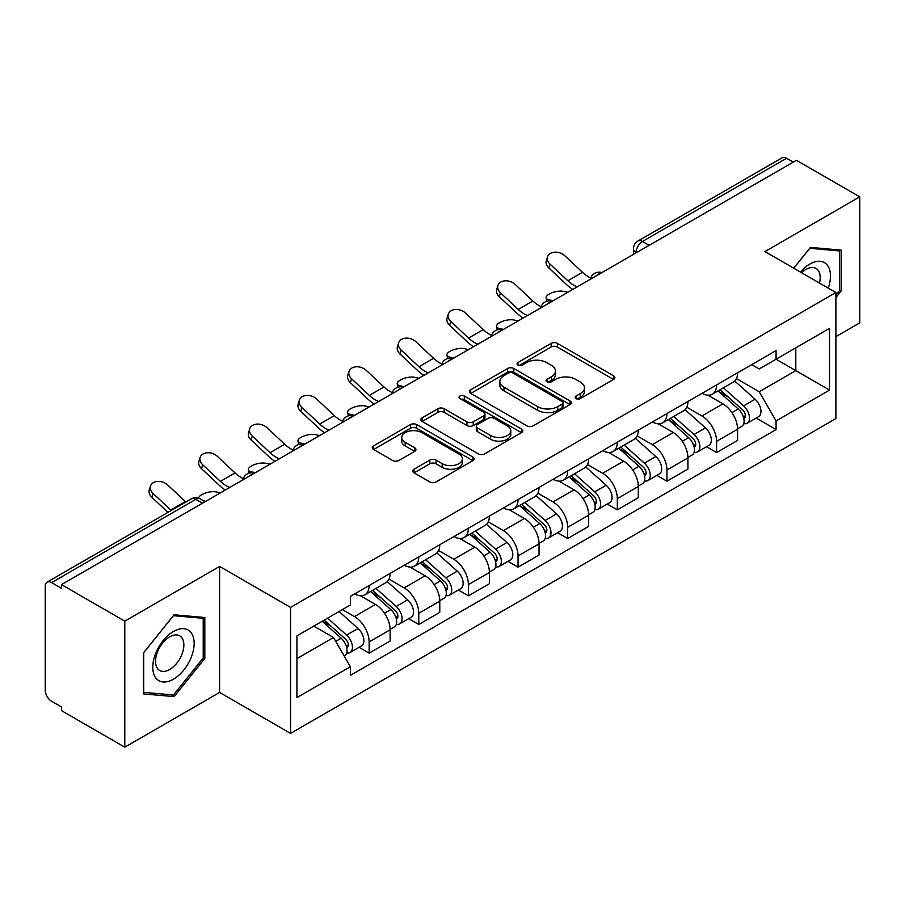 <?xml version="1.0" encoding="UTF-8"?>
<svg xmlns="http://www.w3.org/2000/svg" width="905" height="905" viewBox="0 0 905 905"><rect width="100%" height="100%" fill="white"/><g stroke="black" fill="none" stroke-linecap="round" stroke-linejoin="round"><path stroke-width="1.36" d="M576.033 398.585A3.088 1.787 0 0 0 580.41 398.585L613.59 379.433A4.412 2.545 0 0 0 614.88 377.623A4.412 2.545 0 0 0 613.59 375.824L557.378 343.368A4.412 2.545 0 0 0 551.134 343.368L517.954 362.52A3.088 1.787 0 0 0 517.049 363.787A3.088 1.787 0 0 0 517.954 365.054A3.088 1.787 0 0 0 522.321 365.054L526.62 362.566A14.129 8.156 0 0 1 546.597 362.566L551.292 365.281A14.129 8.156 0 0 1 555.432 371.05A14.129 8.156 0 0 1 551.292 376.819L546.993 379.297A3.088 1.787 0 0 0 546.088 380.553A3.088 1.787 0 0 0 546.993 381.82A3.088 1.787 0 0 0 551.36 381.82L555.659 379.342A14.129 8.156 0 0 1 575.648 379.342L580.331 382.046A14.129 8.156 0 0 1 584.472 387.815A14.129 8.156 0 0 1 580.331 393.585L576.033 396.062A3.088 1.787 0 0 0 575.128 397.329A3.088 1.787 0 0 0 576.033 398.585L576.033 396.062M414.026 469.22A4.412 2.545 0 0 0 412.737 471.019A4.412 2.545 0 0 0 414.026 472.829L429.807 481.935A4.412 2.545 0 0 0 436.052 481.935L472.896 460.656A4.412 2.545 0 0 0 474.197 458.858A4.412 2.545 0 0 0 472.896 457.048L416.685 424.592A4.412 2.545 0 0 0 410.44 424.592L373.584 445.871A4.412 2.545 0 0 0 372.294 447.67A4.412 2.545 0 0 0 373.584 449.48L392.634 460.475A4.412 2.545 0 0 0 398.89 460.475L414.66 451.369A4.412 2.545 0 0 0 415.949 449.57A4.412 2.545 0 0 0 414.66 447.76L405.214 442.307A11.81 6.821 0 0 1 401.752 437.488A11.81 6.821 0 0 1 409.037 431.187A11.81 6.821 0 0 1 421.922 432.669L458.926 454.027A11.81 6.821 0 0 1 462.387 458.858A11.81 6.821 0 0 1 455.091 465.159A11.81 6.821 0 0 1 442.217 463.677L436.052 460.113A4.412 2.545 0 0 0 429.807 460.113L414.026 469.22L414.026 472.829M290.55 607.391L219.61 566.428L124.788 621.169L61.472 584.607L796.434 160.287L859.75 196.838L764.94 251.579L835.892 292.541L290.55 607.391L290.55 733.401L835.892 418.563L835.892 292.541M526.925 425.859A4.412 2.545 0 0 0 533.169 425.859L570.026 404.58A4.412 2.545 0 0 0 571.315 402.782A4.412 2.545 0 0 0 570.026 400.972L513.814 368.516A4.412 2.545 0 0 0 507.569 368.516L470.713 389.795A4.412 2.545 0 0 0 469.423 391.605A4.412 2.545 0 0 0 470.713 393.404L526.925 425.859M461.177 399.252A3.088 1.787 0 0 1 464.31 399.693L464.31 396.017L521.461 429.015A4.412 2.545 0 0 1 522.762 430.814A4.412 2.545 0 0 1 521.461 432.624L484.616 453.891A4.412 2.545 0 0 1 478.36 453.891L422.149 421.436L422.149 417.839A4.412 2.545 0 0 0 420.859 419.637A4.412 2.545 0 0 0 422.149 421.436M422.149 417.839L437.918 408.732A4.412 2.545 0 0 1 444.174 408.732L466.969 421.888A4.412 2.545 0 0 0 473.213 421.888L483.677 415.848A4.412 2.545 0 0 0 484.967 414.049A4.412 2.545 0 0 0 483.677 412.25L459.944 398.539A3.088 1.787 0 0 1 459.039 397.284A3.088 1.787 0 0 1 460.939 395.632A3.088 1.787 0 0 1 464.31 396.017M124.788 621.169L124.788 747.179L61.472 710.629L61.472 706.952L51.619 701.262M835.892 336.626L859.75 322.859L859.75 196.838M124.788 747.179L219.61 692.438L290.55 733.401M202.426 503.237L195.74 499.379L51.608 582.594A8.993 5.192 -120 0 0 47.117 582.141A8.993 5.192 -120 0 0 45.25 586.27L45.25 690.232A8.993 5.192 -120 0 0 51.608 701.262M61.472 584.607L61.472 588.284L51.619 582.594M649.123 245.334L642.448 241.477A8.993 5.192 60 0 0 637.946 241.035L782.078 157.821A8.993 5.192 60 0 1 786.569 158.262L642.448 241.477A8.993 5.192 120 0 0 636.079 252.495L636.079 252.868M793.255 162.119L786.569 158.262M716.579 384.942A20.702 11.946 60 0 1 712.292 394.229L733.288 382.114A20.702 11.946 -120 0 0 737.575 372.815M686.771 407.227L701.941 415.983A20.702 11.946 60 0 1 716.579 441.335L737.575 429.208A20.702 11.946 -120 0 0 722.937 403.856L707.914 395.18M737.575 429.208L737.575 440.418L716.579 452.545L706.511 446.731M712.292 394.229A20.702 11.946 60 0 1 702.099 393.302M716.579 441.335L716.579 452.545M666.94 413.596A20.702 11.946 60 0 1 662.652 422.884L683.66 410.768A20.702 11.946 -120 0 0 687.936 401.469M656.872 475.385L666.94 481.2L687.936 469.073L687.936 457.862A20.702 11.946 -120 0 0 673.309 432.522L658.274 423.834M662.652 422.884A20.702 11.946 60 0 1 652.471 421.956M637.143 435.882L652.301 444.638A20.702 11.946 60 0 1 666.94 469.989L666.94 481.2M617.312 442.251A20.702 11.946 60 0 1 613.024 451.538L634.02 439.423A20.702 11.946 -120 0 0 638.308 430.124M607.244 504.04L617.312 509.854L638.308 497.727L638.308 486.517A20.702 11.946 -120 0 0 623.669 461.177L608.646 452.5M613.024 451.538A20.702 11.946 60 0 1 602.832 450.611M587.503 464.537L602.673 473.292A20.702 11.946 60 0 1 617.312 498.644L617.312 509.854M567.673 470.905A20.702 11.946 60 0 1 563.385 480.204L584.392 468.077A20.702 11.946 -120 0 0 588.669 458.79M557.604 532.694L567.673 538.509L588.669 526.382L588.669 515.183A20.702 11.946 -120 0 0 574.042 489.831L559.007 481.155M563.385 480.204A20.702 11.946 60 0 1 553.204 479.265M537.875 493.191L553.034 501.947A20.702 11.946 60 0 1 567.673 527.298L567.673 538.509M518.045 499.56A20.702 11.946 60 0 1 513.757 508.859L534.753 496.732A20.702 11.946 -120 0 0 539.041 487.444M507.977 561.349L518.045 567.164L539.041 555.037L539.041 543.837A20.702 11.946 -120 0 0 524.402 518.486L509.379 509.809M513.757 508.859A20.702 11.946 60 0 1 503.565 507.92M488.236 521.857L503.406 530.613A20.702 11.946 60 0 1 518.045 555.953L518.045 567.164M468.405 528.215A20.702 11.946 60 0 1 464.118 537.513L485.125 525.386A20.702 11.946 -120 0 0 489.401 516.099M458.337 590.003L468.405 595.818L489.401 583.691L489.401 572.492A20.702 11.946 -120 0 0 474.774 547.14L459.74 538.464M464.118 537.513A20.702 11.946 60 0 1 453.937 536.575M438.608 550.512L453.767 559.267A20.702 11.946 60 0 1 468.405 584.607L468.405 595.818M418.777 556.88A20.702 11.946 60 0 1 414.49 566.168L435.486 554.041A20.702 11.946 -120 0 0 439.773 544.753M408.709 618.658L418.777 624.473L439.773 612.346L439.773 601.146A20.702 11.946 -120 0 0 425.135 575.795L410.112 567.118M414.49 566.168A20.702 11.946 60 0 1 404.297 565.229M388.969 579.166L404.139 587.922A20.702 11.946 60 0 1 418.777 613.273L418.777 624.473M369.138 585.535A20.702 11.946 60 0 1 364.851 594.823L385.858 582.696A20.702 11.946 -120 0 0 390.134 573.408M390.146 629.801A20.702 11.946 -120 0 0 375.507 604.45L360.473 595.773M390.134 641.012L390.134 629.801L369.138 641.928L369.138 653.127L390.146 641.012M364.851 594.823A20.702 11.946 60 0 1 354.67 593.884M359.07 647.313L369.138 653.127M375.507 604.45L354.511 616.577A20.702 11.946 60 0 1 369.138 641.928M342.418 609.597L354.5 616.577M751.738 364.647L759.205 368.957L829.523 328.368L795.8 347.837L795.8 370.609L759.205 391.741L736.41 378.573M296.919 658.636L333.504 637.516L350.371 666.725L296.919 697.585L296.919 635.864L350.371 605.004L350.371 596.372L776.071 350.586L776.071 359.228L829.523 390.089L776.071 420.949L759.205 391.741M829.523 328.368L829.523 390.089M350.371 666.725L350.371 675.356L776.071 429.581L776.071 420.949M835.892 297.598L841.141 291.059L841.141 250.131L810.439 247.382L793.708 268.197M219.61 566.428L219.61 692.438M143.409 693.897L174.111 696.635L204.813 658.444L204.813 617.504L174.111 614.767L143.409 652.958L143.409 693.897M333.504 637.516L313.775 626.124M756.139 418.076L776.071 429.581M839.546 290.143L841.141 291.059M170.864 694.769L174.111 696.635M203.218 657.528L204.813 658.444M577.277 399.026L580.331 397.261A14.129 8.156 0 0 0 584.472 391.492L584.472 387.815M555.432 371.05L555.432 374.715A14.129 8.156 0 0 1 551.292 380.485L548.226 382.249M613.533 379.467L557.378 347.045A4.412 2.545 0 0 0 551.134 347.045L519.187 365.484M569.969 404.614L513.814 372.193A4.412 2.545 0 0 0 507.569 372.193L470.77 393.437M562.22 404.037A3.088 1.787 0 0 0 563.125 402.782A3.088 1.787 0 0 0 562.22 401.515L512.875 373.03A3.088 1.787 0 0 0 508.497 373.03L503.972 375.643A14.129 8.156 0 0 0 499.832 381.412A14.129 8.156 0 0 0 503.972 387.182L537.706 406.65A14.129 8.156 0 0 0 557.695 406.65L562.22 404.037L562.22 407.714A3.088 1.787 0 0 0 563.125 406.458L563.125 402.782M499.832 381.412L499.832 385.089A14.129 8.156 0 0 0 503.972 390.858L503.972 387.182M562.22 407.714L557.695 410.327A14.129 8.156 0 0 1 537.706 410.327L503.972 390.858M422.205 421.47L437.918 412.397L437.918 408.732M484.967 414.049L484.967 417.725A4.412 2.545 0 0 1 483.677 419.524L473.213 425.565A4.412 2.545 0 0 1 466.969 425.565L444.174 412.397A4.412 2.545 0 0 0 437.918 412.397M464.31 399.693L521.404 432.658M490.623 435.554A11.81 6.821 0 0 0 503.497 437.025A11.81 6.821 0 0 0 510.793 430.723A11.81 6.821 0 0 0 507.332 425.904L494.288 418.37A4.412 2.545 0 0 0 488.044 418.37L477.58 424.411A4.412 2.545 0 0 0 476.29 426.221A4.412 2.545 0 0 0 477.58 428.02L490.623 435.554L490.623 439.219A11.81 6.821 0 0 0 503.497 440.701A11.81 6.821 0 0 0 510.793 434.4L510.793 430.723M476.29 426.221L476.29 429.898A4.412 2.545 0 0 0 477.58 431.696L477.58 428.02M490.623 439.219L477.58 431.696M462.387 458.858L462.387 462.523A11.81 6.821 0 0 1 455.091 468.824A11.81 6.821 0 0 1 442.217 467.353L436.052 463.79A4.412 2.545 0 0 0 429.807 463.79L414.094 472.863M401.752 437.488L401.752 441.165A11.81 6.821 0 0 0 405.214 445.984L405.214 442.307M414.603 451.403L405.214 445.984M472.84 460.69L416.685 428.269A4.412 2.545 0 0 0 410.44 428.269L373.652 449.514M567.82 292.281L563.521 291.342A10.351 3.925 -13.1 0 0 552.039 292.734A10.351 3.925 -13.1 0 0 546.134 297.915A10.351 3.925 -13.1 0 0 548.894 299.793L553.181 300.731M718.016 390.926L738.231 408.981A11.245 6.493 60 0 1 741.772 426.368L737.575 428.789M718.547 391.401L728.073 396.899M720.052 389.75L742.553 409.829A5.396 3.122 60 0 1 744.249 418.178A5.396 3.122 60 0 1 743.763 418.382M723.423 387.804L743.65 405.859A11.245 6.493 60 0 1 747.179 423.246A11.245 6.493 60 0 1 743.774 423.608M734.702 381.039L755.098 399.241A11.245 6.493 60 0 1 758.628 416.639L747.179 423.246M590.761 277.959A27.897 16.109 60 0 1 582.492 272.326L564.754 255.719A10.351 7.478 17.7 0 0 554.765 252.178A10.351 7.478 17.7 0 0 547.582 256.794A10.351 7.478 17.7 0 0 550.116 264.17L548.894 268.016A10.351 7.478 -162.3 0 1 546.349 260.64L547.582 256.794M577.209 286.851A27.897 16.109 60 0 1 567.854 280.776L550.116 264.17M548.894 268.016L566.62 284.634A33.745 19.48 -120 0 0 572.786 289.408M518.18 320.936L513.893 319.997A10.351 3.925 -13.1 0 0 502.399 321.388A10.351 3.925 -13.1 0 0 496.494 326.581A10.351 3.925 -13.1 0 0 499.255 328.447L503.553 329.386M668.376 419.581L688.603 437.635A11.245 6.493 60 0 1 692.133 455.023L687.936 457.444M668.908 420.067L678.433 425.554M670.413 418.404L692.925 438.484A5.396 3.122 60 0 1 694.621 446.832A5.396 3.122 60 0 1 694.124 447.036M673.784 416.458L694.011 434.513A11.245 6.493 60 0 1 697.54 451.9A11.245 6.493 60 0 1 694.146 452.262M685.062 409.694L705.47 427.895A11.245 6.493 60 0 1 709 445.294L697.54 451.9M468.552 349.59L464.254 348.651A10.351 3.925 -13.1 0 0 452.772 350.043A10.351 3.925 -13.1 0 0 446.866 355.235A10.351 3.925 -13.1 0 0 449.627 357.102L453.914 358.041M618.749 448.235L638.964 466.29A11.245 6.493 60 0 1 642.505 483.677L638.308 486.109M619.28 448.722L628.805 454.22M620.785 447.059L643.285 467.138A5.396 3.122 60 0 1 644.982 475.498A5.396 3.122 60 0 1 644.496 475.691M624.156 445.113L644.383 463.168A11.245 6.493 60 0 1 647.912 480.555A11.245 6.493 60 0 1 644.507 480.917M635.434 438.348L655.831 456.55A11.245 6.493 60 0 1 659.36 473.949L647.912 480.555M828.233 288.129A29.243 16.89 120 0 0 827.713 265.674A29.243 16.89 120 0 0 800.427 272.077M819.489 283.073A20.023 11.561 120 0 0 818.29 270.527A20.023 11.561 120 0 0 816.039 268.434A20.023 11.561 120 0 0 801.638 272.767M793.775 268.231L809.794 248.287L839.546 250.945L839.546 290.607L835.892 295.166M837.577 249.803L839.546 250.945M191.385 633.048A29.243 16.89 120 0 0 163.126 640.627A29.243 16.89 120 0 0 155.558 677.619A29.243 16.89 120 0 0 183.805 670.039A29.243 16.89 120 0 0 191.385 633.048M181.962 637.901A20.023 11.561 120 0 0 179.71 635.819A20.023 11.561 120 0 0 161.09 645.163A20.023 11.561 120 0 0 157.447 668.41A20.023 11.561 120 0 0 159.699 670.503A20.023 11.561 120 0 0 178.319 661.148A20.023 11.561 120 0 0 181.962 637.901M173.466 694.995L143.725 692.336L143.725 652.675L173.466 615.672L203.218 618.33L203.218 657.992L173.466 694.995M201.249 617.187L203.218 618.33M541.122 306.625A27.897 16.109 60 0 1 532.853 300.992L515.126 284.374A10.351 7.478 17.7 0 0 505.126 280.833A10.351 7.478 17.7 0 0 497.942 285.448A10.351 7.478 17.7 0 0 500.488 292.824L499.255 296.67A10.351 7.478 -162.3 0 1 496.721 289.295L497.942 285.448M527.581 315.506A27.897 16.109 60 0 1 518.226 309.442L500.488 292.824M499.255 296.67L516.993 313.288A33.745 19.48 -120 0 0 523.147 318.062M491.494 335.28A27.897 16.109 60 0 1 483.225 329.646L465.487 313.028A10.351 7.478 17.7 0 0 455.498 309.487A10.351 7.478 17.7 0 0 448.314 314.103A10.351 7.478 17.7 0 0 450.848 321.479L449.627 325.325A10.351 7.478 -162.3 0 1 447.081 317.949L448.314 314.103M477.942 344.16A27.897 16.109 60 0 1 468.586 338.097L450.848 321.479M449.627 325.325L467.353 341.943A33.745 19.48 -120 0 0 473.519 346.717M418.913 378.245L414.626 377.306A10.351 3.925 -13.1 0 0 403.132 378.697A10.351 3.925 -13.1 0 0 397.227 383.89A10.351 3.925 -13.1 0 0 399.987 385.756L404.286 386.695M569.109 476.901L589.336 494.945A11.245 6.493 60 0 1 592.866 512.332L588.669 514.764M569.641 477.376L579.166 482.874M571.146 475.713L593.657 495.804A5.396 3.122 60 0 1 595.354 504.153A5.396 3.122 60 0 1 594.857 504.345M574.517 473.768L594.743 491.822A11.245 6.493 60 0 1 598.273 509.21A11.245 6.493 60 0 1 594.879 509.572M585.795 467.003L606.203 485.204A11.245 6.493 60 0 1 609.732 502.603L598.273 509.21M369.285 406.899L364.987 405.972A10.351 3.925 -13.1 0 0 353.504 407.363A10.351 3.925 -13.1 0 0 347.599 412.544A10.351 3.925 -13.1 0 0 350.359 414.411L354.647 415.35M519.481 505.556L539.697 523.599A11.245 6.493 60 0 1 543.238 540.998L539.041 543.419M520.013 506.031L529.538 511.529M521.518 504.368L544.018 524.459A5.396 3.122 60 0 1 545.715 532.807A5.396 3.122 60 0 1 545.229 533M524.889 502.433L545.115 520.477A11.245 6.493 60 0 1 548.645 537.875A11.245 6.493 60 0 1 545.24 538.226M536.167 495.657L556.564 513.859A11.245 6.493 60 0 1 560.093 531.258L548.645 537.875M319.646 435.554L315.359 434.626A10.351 3.925 -13.1 0 0 303.865 436.018A10.351 3.925 -13.1 0 0 297.96 441.199A10.351 3.925 -13.1 0 0 300.72 443.077L305.019 444.004M469.842 534.21L490.069 552.254A11.245 6.493 60 0 1 493.598 569.652L489.401 572.073M470.374 534.685L479.899 540.183M471.878 533.034L494.39 553.113A5.396 3.122 60 0 1 496.087 561.462A5.396 3.122 60 0 1 495.589 561.654M475.249 531.088L495.476 549.131A11.245 6.493 60 0 1 499.006 566.53A11.245 6.493 60 0 1 495.612 566.892M486.528 524.312L506.936 542.514A11.245 6.493 60 0 1 510.465 559.912L499.006 566.53M441.855 363.934A27.897 16.109 60 0 1 433.586 358.301L415.859 341.683A10.351 7.478 17.7 0 0 405.859 338.142A10.351 7.478 17.7 0 0 398.675 342.757A10.351 7.478 17.7 0 0 401.22 350.133L399.987 353.979A10.351 7.478 -162.3 0 1 397.453 346.604L398.675 342.757M428.314 372.826A27.897 16.109 60 0 1 418.958 366.751L401.22 350.133M399.987 353.979L417.725 370.598A33.745 19.48 -120 0 0 423.879 375.383M392.227 392.589A27.897 16.109 60 0 1 383.958 386.955L366.22 370.337A10.351 7.478 17.7 0 0 356.231 366.797A10.351 7.478 17.7 0 0 349.047 371.412A10.351 7.478 17.7 0 0 351.581 378.788L350.359 382.634A10.351 7.478 -162.3 0 1 347.814 375.258L349.047 371.412M378.675 401.481A27.897 16.109 60 0 1 369.319 395.406L351.581 378.788M350.359 382.634L368.086 399.252A33.745 19.48 -120 0 0 374.251 404.037M342.588 421.244A27.897 16.109 60 0 1 334.318 415.61L316.592 398.992A10.351 7.478 17.7 0 0 306.591 395.451A10.351 7.478 17.7 0 0 299.408 400.067A10.351 7.478 17.7 0 0 301.953 407.442L300.72 411.289A10.351 7.478 -162.3 0 1 298.186 403.924L299.408 400.067M329.047 430.135A27.897 16.109 60 0 1 319.691 424.06L301.953 407.442M300.72 411.289L318.458 427.907A33.745 19.48 -120 0 0 324.612 432.692M270.018 464.208L265.719 463.281A10.351 3.925 -13.1 0 0 254.237 464.672A10.351 3.925 -13.1 0 0 248.332 469.853A10.351 3.925 -13.1 0 0 251.092 471.731L255.38 472.659M420.214 562.865L440.43 580.908A11.245 6.493 60 0 1 443.97 598.307L439.773 600.728M420.746 563.34L430.271 568.838M422.25 561.688L444.751 581.768A5.396 3.122 60 0 1 446.448 590.117A5.396 3.122 60 0 1 445.961 590.309M425.622 559.743L445.848 577.786A11.245 6.493 60 0 1 449.378 595.185A11.245 6.493 60 0 1 445.973 595.547M436.9 552.966L457.297 571.179A11.245 6.493 60 0 1 460.826 588.567L449.378 595.185M292.96 449.898A27.897 16.109 60 0 1 284.69 444.265L266.952 427.646A10.351 7.478 17.7 0 0 256.963 424.106A10.351 7.478 17.7 0 0 249.78 428.721A10.351 7.478 17.7 0 0 252.314 436.097L251.092 439.954A10.351 7.478 -162.3 0 1 248.547 432.579L249.78 428.721M279.407 458.79A27.897 16.109 60 0 1 270.052 452.715L252.314 436.097M251.092 439.954L268.819 456.561A33.745 19.48 -120 0 0 274.984 461.346M220.379 492.863L216.091 491.935A10.351 3.925 -13.1 0 0 204.949 493.191A10.351 3.925 -13.1 0 0 198.659 498.214M370.575 591.519L390.802 609.563A11.245 6.493 60 0 1 394.331 626.961L390.134 629.382M371.107 591.994L380.632 597.492M372.611 590.343L395.123 610.423A5.396 3.122 60 0 1 396.82 618.771A5.396 3.122 60 0 1 396.322 618.963M375.982 588.397L396.209 606.441A11.245 6.493 60 0 1 399.739 623.839A11.245 6.493 60 0 1 396.345 624.201M387.261 581.621L407.669 599.834A11.245 6.493 60 0 1 411.198 617.221L399.739 623.839M203.535 500.838L205.752 501.313M243.321 478.553A27.897 16.109 60 0 1 235.051 472.919L217.324 456.301A10.351 7.478 17.7 0 0 207.324 452.76A10.351 7.478 17.7 0 0 200.141 457.376A10.351 7.478 17.7 0 0 202.686 464.751L201.453 468.609A10.351 7.478 -162.3 0 1 198.919 461.233L200.141 457.376M229.78 487.444A27.897 16.109 60 0 1 220.424 481.37L202.686 464.751M201.453 468.609L219.191 485.216A33.745 19.48 -120 0 0 225.345 490.001M322.18 621.283L341.162 638.217A11.245 6.493 60 0 1 344.703 655.616L344.138 655.933M322.372 621.169L331.004 626.147M324.216 620.095L345.484 639.077A5.396 3.122 60 0 1 347.181 647.426A5.396 3.122 60 0 1 346.694 647.618M327.587 618.149L346.581 635.095A11.245 6.493 60 0 1 350.111 652.494A11.245 6.493 60 0 1 346.706 652.856M339.047 611.542L358.029 628.489A11.245 6.493 60 0 1 361.559 645.876L350.111 652.494M185.898 502.015A27.897 16.109 60 0 1 185.423 501.574L167.685 484.956A10.351 7.478 17.7 0 0 157.696 481.415A10.351 7.478 17.7 0 0 150.513 486.042A10.351 7.478 17.7 0 0 153.047 493.406L151.825 497.264A10.351 7.478 -162.3 0 1 149.28 489.888L150.513 486.042M171.26 510.465A27.897 16.109 60 0 1 170.785 510.024L153.047 493.406M151.825 497.264L167.957 512.377M636.396 252.687L636.079 252.495A8.993 5.192 0 0 1 633.443 248.83L633.443 254.384M418.777 613.273L439.773 601.146M468.405 584.607L489.401 572.492M518.045 555.953L539.041 543.837M567.673 527.298L588.669 515.183M617.312 498.644L638.308 486.517M666.94 469.989L687.936 457.862M404.139 587.922L425.135 575.795M453.767 559.267L474.774 547.14M503.406 530.613L524.402 518.486M553.034 501.947L574.042 489.831M602.673 473.292L623.669 461.177M652.301 444.638L673.309 432.522M701.941 415.983L722.937 403.856M601.158 273.027A8.993 5.192 120 0 0 597.187 275.324M551.53 301.682A8.993 5.192 120 0 0 547.548 303.978M501.89 330.336A8.993 5.192 120 0 0 497.92 332.633M452.262 358.991A8.993 5.192 120 0 0 448.28 361.287M402.623 387.645A8.993 5.192 120 0 0 398.653 389.942M352.995 416.311A8.993 5.192 120 0 0 349.013 418.596M303.356 444.966A8.993 5.192 120 0 0 299.385 447.251M253.728 473.62A8.993 5.192 120 0 0 249.746 475.917M205.062 501.721L200.243 498.938A8.993 5.192 120 0 0 195.74 499.379A8.993 5.192 60 0 0 191.238 498.938L47.117 582.141M580.331 397.261L580.331 393.585M546.993 381.82L546.993 379.297M551.292 380.485L551.292 376.819M517.954 365.054L517.954 362.52M551.134 347.045L551.134 343.368M557.378 347.045L557.378 343.368M613.59 379.433L613.59 375.824M470.713 393.404L470.713 389.795M507.569 372.193L507.569 368.516M513.814 372.193L513.814 368.516M570.026 404.58L570.026 400.972M537.706 410.327L537.706 406.65M557.695 410.327L557.695 406.65M444.174 412.397L444.174 408.732M466.969 425.565L466.969 421.888M473.213 425.565L473.213 421.888M483.677 419.524L483.677 415.848M521.461 432.624L521.461 429.015M429.807 463.79L429.807 460.113M436.052 463.79L436.052 460.113M442.217 467.353L442.217 463.677M414.66 451.369L414.66 447.76M373.584 449.48L373.584 445.871M410.44 428.269L410.44 424.592M416.685 428.269L416.685 424.592M472.896 460.656L472.896 457.048M548.894 299.793L549.131 300.822M738.231 408.981L731.93 412.612M745.369 415.712L743.344 416.877M755.098 399.241L743.65 405.859M567.854 280.776L582.492 272.326M499.255 328.447L499.492 329.477M688.603 437.635L682.291 441.267M695.741 444.366L693.705 445.531M705.47 427.895L694.011 434.513M449.627 357.102L449.864 358.131M638.964 466.29L632.663 469.933M646.102 473.021L644.077 474.186M655.831 456.55L644.383 463.168M518.226 309.442L532.853 300.992M468.586 338.097L483.225 329.646M399.987 385.756L400.225 386.786M589.336 494.945L583.024 498.587M596.474 501.675L594.438 502.852M606.203 485.204L594.743 491.822M350.359 414.411L350.597 415.44M539.697 523.599L533.396 527.242M546.835 530.33L544.81 531.506M556.564 513.859L545.115 520.477M300.72 443.077L300.958 444.095M490.069 552.254L483.756 555.896M497.207 558.985L495.171 560.161M506.936 542.514L495.476 549.131M418.958 366.751L433.586 358.301M369.319 395.406L383.958 386.955M319.691 424.06L334.318 415.61M251.092 471.731L251.33 472.761M440.43 580.908L434.129 584.551M447.568 587.639L445.543 588.816M457.297 571.179L445.848 577.786M270.052 452.715L284.69 444.265M390.802 609.563L384.489 613.205M397.94 616.305L395.904 617.47M407.669 599.834L396.209 606.441M220.424 481.37L235.051 472.919M341.162 638.217L335.732 641.362M348.301 644.96L346.276 646.125M358.029 628.489L346.581 635.095M170.785 510.024L185.423 501.574M601.927 272.586A8.993 8.993 0 0 0 590.377 279.249M552.288 301.241A8.993 8.993 0 0 0 540.749 307.904M502.66 329.895A8.993 8.993 0 0 0 491.11 336.57M453.02 358.55A8.993 8.993 0 0 0 441.482 365.224M403.392 387.204A8.993 8.993 0 0 0 391.842 393.879M353.753 415.87A8.993 8.993 0 0 0 342.214 422.533M304.125 444.525A8.993 8.993 0 0 0 292.575 451.188M254.486 473.179A8.993 8.993 0 0 0 242.947 479.842M200.243 498.938A8.993 8.993 0 0 0 191.238 498.938M637.946 241.035A8.993 8.993 0 0 0 633.443 248.83M546.903 301.207L546.134 297.915M497.264 329.861L496.494 326.581M447.636 358.516L446.866 355.235M397.996 387.17L397.227 383.89M348.368 415.836L347.599 412.544M298.729 444.491L297.96 441.199M249.101 473.145L248.332 469.853"/></g></svg>
